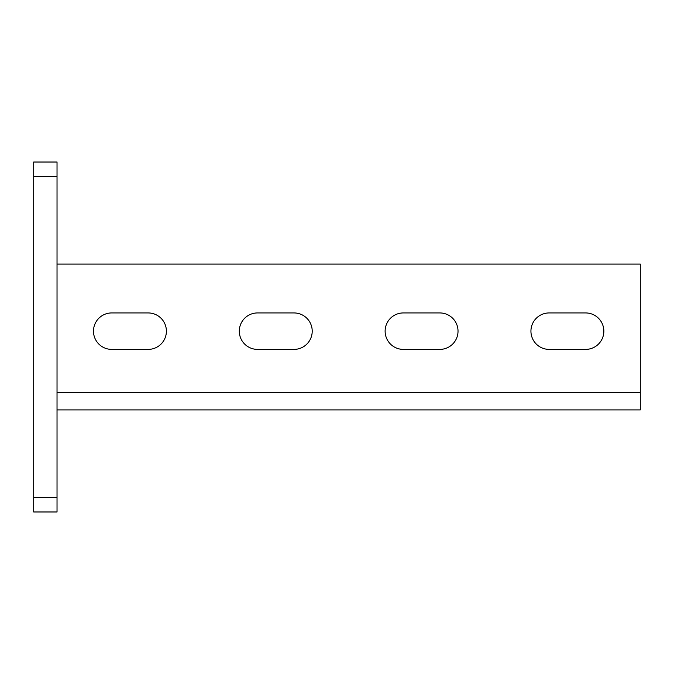<?xml version="1.0" encoding="UTF-8"?>
<svg xmlns="http://www.w3.org/2000/svg" width="674" height="674" viewBox="0 0 674 674"><rect width="100%" height="100%" fill="white"/><g stroke="black" fill="none" stroke-linecap="round" stroke-linejoin="round"><path stroke-width="1.01" d="M239.304 331.17A18.223 18.223 0 0 0 257.527 349.393A18.223 18.223 0 0 1 239.304 331.17A18.223 18.223 0 0 1 257.527 312.938A18.223 18.223 0 0 0 239.304 331.17M385.124 331.17A18.223 18.223 0 0 0 403.347 349.393A18.223 18.223 0 0 1 385.124 331.17A18.223 18.223 0 0 1 403.347 312.938A18.223 18.223 0 0 0 385.124 331.17M530.935 331.17A18.223 18.223 0 0 0 549.167 349.393A18.223 18.223 0 0 1 530.935 331.17A18.223 18.223 0 0 1 549.167 312.938A18.223 18.223 0 0 0 530.935 331.17M93.484 331.17A18.223 18.223 0 0 0 111.716 349.393A18.223 18.223 0 0 1 93.484 331.17A18.223 18.223 0 0 1 111.716 312.938A18.223 18.223 0 0 0 93.484 331.17M57.029 176.605L33.7 176.605L33.7 162.021L57.029 162.021L57.029 511.979L33.7 511.979L33.7 497.395L57.029 497.395M33.7 176.605L33.7 497.395M57.029 409.91L640.3 409.91L640.3 264.09L57.029 264.09M257.527 349.393L293.982 349.393A18.223 18.223 0 0 0 312.214 331.17A18.223 18.223 0 0 0 293.982 312.938L257.527 312.938M403.347 349.393L439.802 349.393A18.223 18.223 0 0 0 458.025 331.17A18.223 18.223 0 0 0 439.802 312.938L403.347 312.938M549.167 349.393L585.622 349.393A18.223 18.223 0 0 0 603.845 331.17A18.223 18.223 0 0 0 585.622 312.938L549.167 312.938M111.716 349.393L148.17 349.393A18.223 18.223 0 0 0 166.394 331.17A18.223 18.223 0 0 0 148.17 312.938L111.716 312.938M293.982 312.938A18.223 18.223 0 0 1 312.214 331.17A18.223 18.223 0 0 1 293.982 349.393M439.802 312.938A18.223 18.223 0 0 1 458.025 331.17A18.223 18.223 0 0 1 439.802 349.393M585.622 312.938A18.223 18.223 0 0 1 603.845 331.17A18.223 18.223 0 0 1 585.622 349.393M148.17 312.938A18.223 18.223 0 0 1 166.394 331.17A18.223 18.223 0 0 1 148.17 349.393M640.3 392.411L57.029 392.411"/></g></svg>
